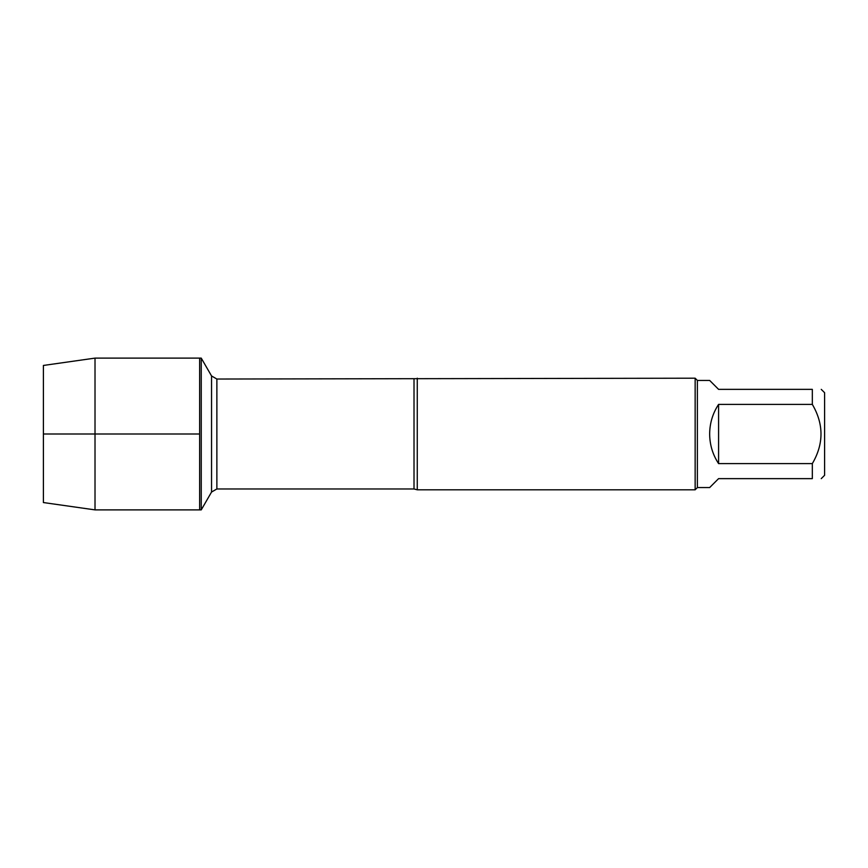 <?xml version="1.0" encoding="UTF-8"?>
<svg xmlns="http://www.w3.org/2000/svg" width="868" height="868" viewBox="0 0 868 868"><rect width="100%" height="100%" fill="white"/><g stroke="black" fill="none" stroke-linecap="round" stroke-linejoin="round"><path stroke-width="1.3" d="M201.246 509.885L201.246 358.115L199.64 358.115L199.64 509.885L199.64 358.115L95.013 358.115L95.013 509.885L201.246 509.885L211.553 492.037L211.553 375.963L211.553 492.037L216.87 488.966L216.87 379.034L211.553 375.963L201.246 358.115M417.258 378.198L417.258 489.802L695.149 489.802L695.149 378.198L216.87 379.034M821.247 389.363L824.6 392.705L824.6 475.295L821.247 478.637M718.585 478.637L709.655 487.566L697.373 487.566L697.373 380.434L709.655 380.434L718.585 389.363L812.329 389.363C823.884 389.363 823.884 389.363 812.329 389.363L812.329 404.39C823.884 424.126 823.884 443.863 812.329 463.61L812.329 478.637C823.884 478.637 823.884 478.637 812.329 478.637L718.585 478.637M718.585 404.39C712.704 413.385 709.731 423.259 709.655 434C709.731 444.741 712.704 454.615 718.585 463.61L718.585 404.39L812.329 404.39M718.585 463.61L812.329 463.61M95.013 509.885L43.4 502.55L43.4 365.45L95.013 358.115M199.64 434L43.4 434L199.64 434M417.258 489.802L414.014 488.966L414.014 379.034M414.014 488.966L216.87 488.966M697.373 380.434L695.149 378.198M697.373 487.566L695.149 489.802"/></g></svg>
